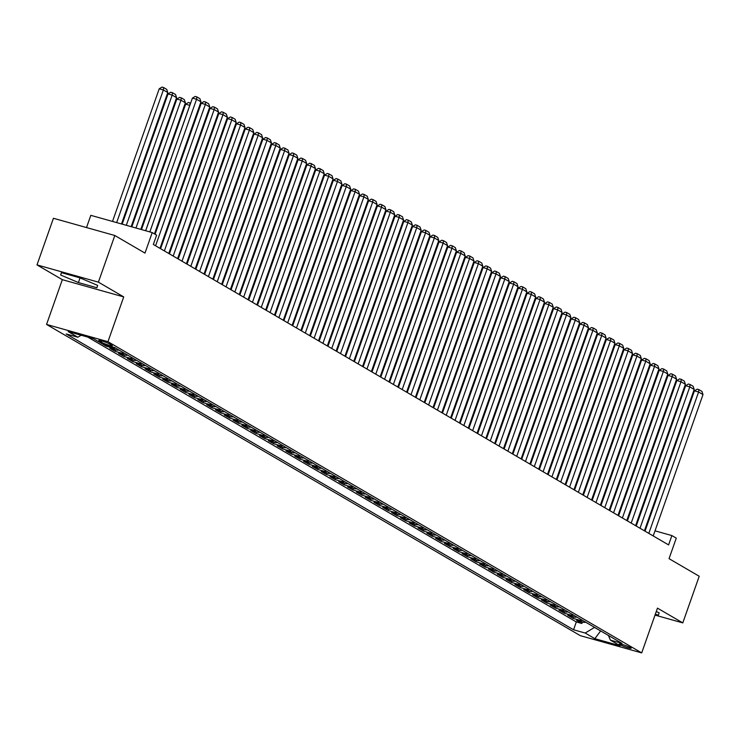 <?xml version="1.0" encoding="UTF-8"?>
<svg xmlns="http://www.w3.org/2000/svg" width="740" height="740" viewBox="0 0 740 740"><rect width="100%" height="100%" fill="white"/><g stroke="black" fill="none" stroke-linecap="round" stroke-linejoin="round"><path stroke-width="1.11" d="M630.508 647.63A6.373 0.712 -160.6 0 0 623.857 644.938A6.373 0.712 -160.6 0 0 619.195 644.022A6.373 0.712 -160.6 0 0 619.889 644.642A6.373 0.712 -160.6 0 0 626.54 647.334A6.373 0.712 -160.6 0 0 631.202 648.249A6.373 0.712 -160.6 0 0 630.508 647.63M46.555 324.444L580.308 635.66L641.7 652.902L107.957 341.686L46.555 324.444L62.326 279.674L123.719 296.907L98.401 282.144L37 264.901L62.326 279.674M37 264.901L53.428 218.272L114.82 235.505L144.985 253.099L152.218 232.582L90.817 215.34L86.515 227.559M655.02 615.097L682.789 622.895L699.217 576.257L669.053 558.663L676.277 538.146L671.874 535.575L655.011 530.848M98.401 282.144L114.82 235.505M93.351 338.652L97.495 341.057M101.019 343.11L106.264 346.181L106.579 345.293M118.9 350.02A7.964 6.836 -59.8 0 1 115.847 349.937L109.788 348.235L115.07 351.315L115.588 349.863M127.706 355.154A7.964 6.836 -59.8 0 1 124.653 355.071L118.594 353.368L123.876 356.449L124.394 354.996M136.512 360.288A7.964 6.836 -59.8 0 1 133.459 360.204L127.4 358.502L132.691 361.582L133.2 360.13M145.317 365.43A7.964 6.836 -59.8 0 1 142.265 365.338L136.215 363.636L141.497 366.716L142.006 365.264M154.133 370.564A7.964 6.836 -59.8 0 1 151.08 370.472L145.022 368.77L150.303 371.859L150.812 370.398M162.939 375.698A7.964 6.836 -59.8 0 1 159.886 375.615L153.828 373.913L159.109 376.993L159.627 375.541M171.745 380.832A7.964 6.836 -59.8 0 1 168.692 380.749L162.633 379.046L167.915 382.127L168.433 380.675M180.551 385.966A7.964 6.836 -59.8 0 1 177.498 385.882L171.44 384.18L176.731 387.261L177.239 385.808M189.357 391.108A7.964 6.836 -59.8 0 1 186.304 391.016L180.246 389.314L185.537 392.394L186.045 390.942M198.172 396.242A7.964 6.836 -59.8 0 1 195.11 396.15L189.061 394.448L194.343 397.537L194.851 396.076M206.978 401.376A7.964 6.836 -59.8 0 1 203.926 401.293L197.867 399.591L203.149 402.671L203.667 401.219M215.784 406.51A7.964 6.836 -59.8 0 1 212.732 406.427L206.673 404.725L211.954 407.805L212.472 406.353M224.59 411.644A7.964 6.836 -59.8 0 1 221.538 411.56L215.479 409.858L220.77 412.939L221.279 411.486M233.396 416.786A7.964 6.836 -59.8 0 1 230.344 416.694L224.285 414.992L229.576 418.072L230.085 416.62M242.202 421.92A7.964 6.836 -59.8 0 1 239.15 421.828L233.1 420.126L238.382 423.215L238.891 421.754M251.017 427.054A7.964 6.836 -59.8 0 1 247.965 426.971L241.906 425.269L247.188 428.349L247.696 426.897M259.823 432.188A7.964 6.836 -59.8 0 1 256.771 432.105L250.712 430.403L255.994 433.483L256.512 432.031M268.629 437.322A7.964 6.836 -59.8 0 1 265.577 437.238L259.518 435.536L264.809 438.617L265.318 437.164M277.435 442.464A7.964 6.836 -59.8 0 1 274.383 442.372L268.324 440.67L273.615 443.75L274.124 442.298M286.241 447.598A7.964 6.836 -59.8 0 1 283.189 447.506L277.139 445.804L282.421 448.893L282.93 447.432M295.057 452.732A7.964 6.836 -59.8 0 1 292.004 452.649L285.945 450.947L291.227 454.027L291.736 452.575M303.863 457.866A7.964 6.836 -59.8 0 1 300.81 457.783L294.751 456.081L300.033 459.161L300.551 457.709M312.668 463A7.964 6.836 -59.8 0 1 309.616 462.916L303.557 461.214L308.839 464.295L309.357 462.842M321.475 468.143A7.964 6.836 -59.8 0 1 318.422 468.05L312.363 466.348L317.654 469.428L318.163 467.976M330.281 473.276A7.964 6.836 -59.8 0 1 327.228 473.184L321.179 471.482L326.46 474.571L326.969 473.11M339.096 478.41A7.964 6.836 -59.8 0 1 336.043 478.327L329.985 476.625L335.266 479.705L335.775 478.253M347.902 483.544A7.964 6.836 -59.8 0 1 344.849 483.46L338.791 481.759L344.072 484.839L344.59 483.387M356.708 488.687A7.964 6.836 -59.8 0 1 353.655 488.594L347.596 486.892L352.878 489.973L353.396 488.52M365.514 493.821A7.964 6.836 -59.8 0 1 362.461 493.728L356.403 492.026L361.694 495.106L362.202 493.654M374.32 498.954A7.964 6.836 -59.8 0 1 371.267 498.862L365.209 497.169L370.5 500.249L371.008 498.788M383.126 504.088A7.964 6.836 -59.8 0 1 380.073 504.005L374.024 502.303L379.305 505.383L379.814 503.931M391.941 509.222A7.964 6.836 -59.8 0 1 388.889 509.138L382.83 507.437L388.111 510.517L388.63 509.065M400.747 514.365A7.964 6.836 -59.8 0 1 397.695 514.272L391.636 512.57L396.918 515.651L397.436 514.198M409.553 519.499A7.964 6.836 -59.8 0 1 406.5 519.406L400.442 517.704L405.733 520.784L406.242 519.332M418.359 524.632A7.964 6.836 -59.8 0 1 415.307 524.54L409.248 522.847L414.539 525.927L415.048 524.466M427.165 529.766A7.964 6.836 -59.8 0 1 424.113 529.683L418.063 527.981L423.345 531.061L423.854 529.609M435.98 534.9A7.964 6.836 -59.8 0 1 432.928 534.817L426.869 533.115L432.151 536.195L432.66 534.743M444.786 540.043A7.964 6.836 -59.8 0 1 441.734 539.95L435.675 538.248L440.957 541.329L441.475 539.876M453.592 545.177A7.964 6.836 -59.8 0 1 450.54 545.084L444.481 543.382L449.772 546.462L450.281 545.01M462.398 550.31A7.964 6.836 -59.8 0 1 459.346 550.218L453.287 548.525L458.578 551.605L459.087 550.144M471.204 555.444A7.964 6.836 -59.8 0 1 468.152 555.361L462.102 553.659L467.384 556.739L467.893 555.287M480.02 560.578A7.964 6.836 -59.8 0 1 476.967 560.495L470.908 558.793L476.19 561.873L476.699 560.421M488.826 565.721A7.964 6.836 -59.8 0 1 485.773 565.628L479.714 563.926L484.996 567.007L485.514 565.554M497.632 570.855A7.964 6.836 -59.8 0 1 494.579 570.762L488.52 569.06L493.802 572.14L494.32 570.688M506.438 575.988A7.964 6.836 -59.8 0 1 503.385 575.896L497.326 574.203L502.617 577.283L503.126 575.822M515.244 581.122A7.964 6.836 -59.8 0 1 512.191 581.039L506.141 579.337L511.423 582.417L511.932 580.965M524.059 586.256A7.964 6.836 -59.8 0 1 520.997 586.173L514.948 584.471L520.229 587.551L520.738 586.099M532.865 591.399A7.964 6.836 -59.8 0 1 529.812 591.306L523.754 589.604L529.035 592.685L529.553 591.232M541.671 596.533A7.964 6.836 -59.8 0 1 538.618 596.44L532.56 594.738L537.841 597.818L538.359 596.366M550.477 601.666A7.964 6.836 -59.8 0 1 547.424 601.574L541.365 599.881L546.657 602.961L547.165 601.509M559.283 606.8A7.964 6.836 -59.8 0 1 556.23 606.717L550.172 605.015L555.462 608.095L555.971 606.643M568.089 611.934A7.964 6.836 -59.8 0 1 565.036 611.851L558.987 610.149L564.269 613.229L564.777 611.777M576.904 617.077A7.964 6.836 -59.8 0 1 573.851 616.984L567.793 615.282L573.074 618.363L573.593 616.91M152.218 232.582L156.621 235.144L153.337 244.478L668.59 544.908L671.874 535.575M99.428 341.121L101.362 342.259A6.17 0.684 -160.6 0 0 107.809 344.858A6.17 0.684 -160.6 0 0 112.332 345.746A6.17 0.684 -160.6 0 0 111.657 345.145L109.714 344.017A6.17 0.684 -160.6 0 0 103.276 341.408A6.17 0.684 -160.6 0 0 98.753 340.52A6.17 0.684 -160.6 0 0 99.428 341.121L99.659 340.474M608.391 635.429L610.408 640.119L622.016 643.384L114.691 347.569L103.082 344.304L93.388 338.661L68.163 331.575L77.857 337.227L66.239 333.962L573.565 629.777L585.183 633.033L594.451 627.437L601.056 631.155M610.408 640.119L620.092 645.77L594.868 638.685L585.183 633.033M87.792 337.089L576.321 621.942L581.88 623.496L582.399 622.044M585.71 622.211A7.964 6.836 -59.8 0 1 582.658 622.118L576.599 620.416L581.88 623.496M582.186 620.157A7.964 6.836 120.2 0 1 579.133 620.065L573.074 618.363M573.38 615.014A7.964 6.836 120.2 0 1 570.327 614.931L564.269 613.229M564.574 609.88A7.964 6.836 120.2 0 1 561.521 609.797L555.462 608.095M555.759 604.746A7.964 6.836 120.2 0 1 552.706 604.663L546.657 602.961M546.952 599.613A7.964 6.836 120.2 0 1 543.9 599.52L537.841 597.818M538.146 594.479A7.964 6.836 120.2 0 1 535.094 594.387L529.035 592.685M529.341 589.336A7.964 6.836 120.2 0 1 526.288 589.253L520.229 587.551M520.534 584.202A7.964 6.836 120.2 0 1 517.482 584.119L511.423 582.417M511.719 579.068A7.964 6.836 120.2 0 1 508.667 578.985L502.617 577.283M502.913 573.935A7.964 6.836 120.2 0 1 499.861 573.842L493.802 572.14M494.107 568.801A7.964 6.836 120.2 0 1 491.055 568.709L484.996 567.007M485.301 563.658A7.964 6.836 120.2 0 1 482.249 563.575L476.19 561.873M476.495 558.524A7.964 6.836 120.2 0 1 473.443 558.441L467.384 556.739M467.689 553.39A7.964 6.836 120.2 0 1 464.628 553.307L458.578 551.605M458.874 548.257A7.964 6.836 120.2 0 1 455.822 548.164L449.772 546.462M450.068 543.123A7.964 6.836 120.2 0 1 447.016 543.03L440.957 541.329M441.262 537.98A7.964 6.836 120.2 0 1 438.21 537.897L432.151 536.195M432.456 532.846A7.964 6.836 120.2 0 1 429.404 532.763L423.345 531.061M423.65 527.712A7.964 6.836 120.2 0 1 420.598 527.62L414.539 525.927M414.835 522.579A7.964 6.836 120.2 0 1 411.782 522.486L405.733 520.784M406.029 517.445A7.964 6.836 120.2 0 1 402.976 517.352L396.918 515.651M397.223 512.302A7.964 6.836 120.2 0 1 394.17 512.219L388.111 510.517M388.417 507.168A7.964 6.836 120.2 0 1 385.364 507.085L379.305 505.383M379.611 502.035A7.964 6.836 120.2 0 1 376.558 501.942L370.5 500.249M370.796 496.901A7.964 6.836 120.2 0 1 367.743 496.808L361.694 495.106M361.99 491.767A7.964 6.836 120.2 0 1 358.937 491.674L352.878 489.973M353.184 486.624A7.964 6.836 120.2 0 1 350.131 486.541L344.072 484.839M344.378 481.49A7.964 6.836 120.2 0 1 341.325 481.407L335.266 479.705M335.572 476.357A7.964 6.836 120.2 0 1 332.519 476.264L326.46 474.571M326.756 471.223A7.964 6.836 120.2 0 1 323.704 471.13L317.654 469.428M317.95 466.089A7.964 6.836 120.2 0 1 314.898 465.996L308.839 464.295M309.144 460.946A7.964 6.836 120.2 0 1 306.092 460.863L300.033 459.161M300.338 455.812A7.964 6.836 120.2 0 1 297.286 455.729L291.227 454.027M291.532 450.679A7.964 6.836 120.2 0 1 288.48 450.586L282.421 448.893M282.726 445.545A7.964 6.836 120.2 0 1 279.664 445.452L273.615 443.75M273.911 440.411A7.964 6.836 120.2 0 1 270.858 440.319L264.809 438.617M265.105 435.268A7.964 6.836 120.2 0 1 262.053 435.185L255.994 433.483M256.299 430.134A7.964 6.836 120.2 0 1 253.246 430.051L247.188 428.349M247.493 425A7.964 6.836 120.2 0 1 244.441 424.908L238.382 423.215M238.687 419.867A7.964 6.836 120.2 0 1 235.635 419.774L229.576 418.072M229.872 414.733A7.964 6.836 120.2 0 1 226.819 414.641L220.77 412.939M221.066 409.59A7.964 6.836 120.2 0 1 218.013 409.507L211.954 407.805M212.26 404.456A7.964 6.836 120.2 0 1 209.207 404.373L203.149 402.671M203.454 399.322A7.964 6.836 120.2 0 1 200.401 399.23L194.343 397.537M194.648 394.189A7.964 6.836 120.2 0 1 191.595 394.096L185.537 392.394M185.833 389.055A7.964 6.836 120.2 0 1 182.78 388.963L176.731 387.261M177.026 383.912A7.964 6.836 120.2 0 1 173.974 383.829L167.915 382.127M168.221 378.778A7.964 6.836 120.2 0 1 165.168 378.695L159.109 376.993M159.415 373.644A7.964 6.836 120.2 0 1 156.362 373.552L150.303 371.859M150.608 368.511A7.964 6.836 120.2 0 1 147.556 368.418L141.497 366.716M141.793 363.377A7.964 6.836 120.2 0 1 138.741 363.285L132.691 361.582M132.987 358.234A7.964 6.836 120.2 0 1 129.935 358.151L123.876 356.449M124.181 353.1A7.964 6.836 120.2 0 1 121.129 353.017L115.07 351.315M115.375 347.966A7.964 6.836 120.2 0 1 112.323 347.874L106.264 346.181M123.719 296.907L107.957 341.686M682.789 622.895L657.471 608.132L641.7 652.902M646.113 528.082L645.493 527.722M637.307 522.949L636.687 522.588M628.501 517.815L627.881 517.454M619.695 512.681L619.075 512.311M610.889 507.538L610.26 507.178M602.073 502.404L601.454 502.044M593.267 497.271L592.648 496.91M584.461 492.137L583.841 491.776M575.655 487.003L575.035 486.633M566.849 481.86L566.22 481.5M558.034 476.727L557.414 476.366M549.228 471.593L548.608 471.232M540.422 466.459L539.802 466.098M531.616 461.325L530.996 460.955M522.81 456.182L522.181 455.822M513.995 451.049L513.375 450.688M505.189 445.915L504.569 445.554M496.383 440.781L495.763 440.42M487.577 435.647L486.957 435.277M478.771 430.504L478.142 430.144M469.965 425.371L469.336 425.01M461.15 420.237L460.53 419.876M452.344 415.103L451.724 414.742M443.538 409.969L442.918 409.599M434.732 404.826L434.112 404.466M425.925 399.693L425.296 399.332M417.11 394.559L416.49 394.198M408.304 389.425L407.685 389.064M399.498 384.291L398.879 383.921M390.692 379.148L390.072 378.788M381.886 374.014L381.257 373.654M373.071 368.881L372.451 368.52M364.265 363.747L363.645 363.386M355.459 358.613L354.839 358.243M346.653 353.47L346.033 353.11M337.847 348.337L337.218 347.976M329.032 343.203L328.412 342.842M320.226 338.069L319.606 337.708M311.42 332.935L310.8 332.565M302.614 327.792L301.994 327.432M293.808 322.659L293.188 322.298M285.002 317.525L284.373 317.164M276.187 312.391L275.567 312.03M267.381 307.257L266.761 306.887M258.575 302.114L257.955 301.754M249.768 296.981L249.149 296.62M240.963 291.847L240.334 291.486M232.147 286.713L231.528 286.352M223.341 281.579L222.722 281.209M214.535 276.436L213.916 276.075M205.729 271.303L205.11 270.942M196.923 266.169L196.294 265.808M188.108 261.035L187.488 260.674M179.302 255.901L178.682 255.531M170.496 250.758L169.876 250.398M161.69 245.625L161.07 245.264M600.649 630.924L594.868 638.685M81.159 335.229L77.857 337.227M576.321 621.942L573.565 629.777M60.662 275.012L78.403 282.56L96.894 287.758L97.643 285.39L79.892 277.842L61.401 272.653L60.662 275.012L61.485 272.671M655.307 614.283L658.387 615.153L659.137 612.794L656.26 611.564M80.04 277.907L78.403 282.56M149.841 231.916L196.553 99.271L192.409 98.106L145.697 230.751M154.457 233.886L200.956 101.843L196.553 99.271L196.822 96.885L199.911 98.679L200.956 101.843M192.409 98.106L195.166 96.422L196.822 96.885M116.661 222.592L163.364 89.956L167.767 92.519L121.49 223.952M159.22 88.791L161.977 87.098L163.633 87.561L163.364 89.956L159.22 88.791L112.508 221.427M163.633 87.561L166.722 89.364L167.767 92.519M155.576 245.782L205.359 104.405L201.215 103.249L155.076 234.247M159.979 248.353L209.762 106.976L205.359 104.405L205.628 102.018L208.717 103.813L209.762 106.976M201.215 103.249L203.972 101.556L205.628 102.018M164.382 250.916L214.165 109.548L210.021 108.382L160.599 248.714M168.785 253.487L218.578 112.11L214.165 109.548L214.443 107.152L217.523 108.956L218.578 112.11M210.021 108.382L212.778 106.69L214.443 107.152M173.188 256.049L222.981 114.682L218.827 113.516L169.414 253.848M177.6 258.621L227.383 117.244L222.981 114.682L223.249 112.295L226.329 114.09L227.383 117.244M218.827 113.516L221.584 111.823L223.249 112.295M182.003 261.192L231.787 119.815L227.633 118.65L178.22 258.982M186.406 263.755L236.19 122.387L231.787 119.815L232.055 117.429L235.135 119.223L236.19 122.387M227.633 118.65L230.399 116.957L232.055 117.429M126.318 225.302L172.17 95.09L176.573 97.662L131.147 226.662M168.026 93.925L170.783 92.232L172.448 92.704L172.17 95.09L168.026 93.925L122.165 224.137M172.448 92.704L175.528 94.498L176.573 97.662M135.975 228.022L180.986 100.224L185.388 102.795L140.813 229.372M176.832 99.058L179.589 97.375L181.254 97.837L180.986 100.224L176.832 99.058L131.831 226.856M181.254 97.837L184.334 99.632L185.388 102.795M145.641 230.732L189.792 105.358L185.638 104.192L141.488 229.567M189.838 105.395L190.06 102.971L190.587 103.276M185.638 104.192L188.404 102.508L190.06 102.971M155.03 234.219L198.597 110.501L197.969 110.325M198.653 110.528L198.866 108.105L199.393 108.41M190.809 266.326L240.593 124.949L236.449 123.784L187.026 264.115M195.212 268.888L244.996 127.521L240.593 124.949L240.861 122.562L243.95 124.357L244.996 127.521M236.449 123.784L239.205 122.1L240.861 122.562M161.635 245.597L207.404 115.634L206.784 115.459M207.459 115.662L207.672 113.239L208.199 113.553M199.615 271.46L249.399 130.083L245.255 128.927L195.832 269.258M204.018 274.031L253.802 132.654L249.399 130.083L249.667 127.696L252.756 129.491L253.802 132.654M245.255 128.927L248.011 127.234L249.667 127.696M170.45 250.731L216.21 120.768L215.59 120.592M216.265 120.796L216.487 118.382L217.005 118.687M208.421 276.594L258.204 135.226L254.061 134.06L204.638 274.392M212.824 279.165L262.617 137.788L258.204 135.226L258.482 132.83L261.562 134.634L262.617 137.788M254.061 134.06L256.817 132.368L258.482 132.83M179.256 255.864L225.025 125.902L224.396 125.726M225.071 125.929L225.293 123.515L225.82 123.821M217.227 281.727L267.02 140.36L262.867 139.194L213.453 279.526M221.639 284.299L271.423 142.922L267.02 140.36L267.288 137.973L270.368 139.768L271.423 142.922M262.867 139.194L265.623 137.501L267.288 137.973M188.062 261.007L233.831 131.036L233.202 130.86M233.877 131.072L234.099 128.649L234.626 128.954M226.042 286.87L275.826 145.493L271.673 144.328L222.259 284.66M230.445 289.433L280.229 148.065L275.826 145.493L276.094 143.107L279.174 144.901L280.229 148.065M271.673 144.328L274.438 142.635L276.094 143.107M196.868 266.141L242.637 136.179L242.008 136.003M242.683 136.206L242.905 133.783L243.432 134.088M234.848 292.004L284.632 150.627L280.488 149.462L231.065 289.793M239.251 294.566L289.035 153.199L284.632 150.627L284.9 148.24L287.98 150.035L289.035 153.199M280.488 149.462L283.244 147.778L284.9 148.24M205.674 271.275L251.443 141.312L250.814 141.137M251.498 141.34L251.711 138.917L252.238 139.231M243.654 297.138L293.438 155.761L289.294 154.605L239.871 294.936M248.057 299.709L297.841 158.332L293.438 155.761L293.706 153.374L296.796 155.169L297.841 158.332M289.294 154.605L292.05 152.912L293.706 153.374M214.48 276.409L260.249 146.446L259.629 146.27M260.304 146.474L260.517 144.06L261.044 144.365M252.46 302.272L302.244 160.904L298.1 159.738L248.677 300.07M256.863 304.843L306.647 163.466L302.244 160.904L302.521 158.508L305.601 160.312L306.647 163.466M298.1 159.738L300.856 158.046L302.521 158.508M223.295 281.542L269.055 151.58L268.435 151.404M269.11 151.608L269.332 149.193L269.85 149.499M261.266 307.405L311.059 166.037L306.906 164.872L257.492 305.204M265.669 309.977L315.462 168.6L311.059 166.037L311.327 163.651L314.407 165.446L315.462 168.6M306.906 164.872L309.662 163.179L311.327 163.651M270.082 312.548L319.865 171.171L315.712 170.006L266.298 310.338M274.485 315.111L324.268 173.743L319.865 171.171L320.133 168.785L323.214 170.579L324.268 173.743M315.712 170.006L318.478 168.313L320.133 168.785M278.887 317.682L328.671 176.305L324.518 175.139L275.104 315.471M283.291 320.244L333.074 178.876L328.671 176.305L328.939 173.919L332.019 175.713L333.074 178.876M324.518 175.139L327.284 173.456L328.939 173.919M287.693 322.816L337.477 181.439L333.333 180.283L283.91 320.614M292.096 325.387L341.88 184.01L337.477 181.439L337.745 179.052L340.835 180.847L341.88 184.01M333.333 180.283L336.089 178.59L337.745 179.052M296.5 327.95L346.283 186.582L342.139 185.416L292.716 325.748M300.903 330.521L350.686 189.144L346.283 186.582L346.561 184.186L349.641 185.99L350.686 189.144M342.139 185.416L344.896 183.724L346.561 184.186M305.305 333.083L355.098 191.715L350.945 190.55L301.522 330.882M309.709 335.655L359.501 194.278L355.098 191.715L355.367 189.329L358.447 191.124L359.501 194.278M350.945 190.55L353.702 188.857L355.367 189.329M314.121 338.226L363.904 196.849L359.751 195.684L310.338 336.016M318.524 340.789L368.307 199.421L363.904 196.849L364.173 194.463L367.253 196.257L368.307 199.421M359.751 195.684L362.507 193.991L364.173 194.463M322.927 343.36L372.71 201.983L368.557 200.817L319.144 341.149M327.33 345.922L377.113 204.554L372.71 201.983L372.979 199.597L376.059 201.391L377.113 204.554M368.557 200.817L371.323 199.134L372.979 199.597M331.733 348.494L381.516 207.117L377.372 205.96L327.95 346.292M336.136 351.065L385.919 209.688L381.516 207.117L381.785 204.73L384.874 206.525L385.919 209.688M377.372 205.96L380.129 204.268L381.785 204.73M340.539 353.628L390.322 212.26L386.178 211.094L336.756 351.426M344.942 356.199L394.725 214.822L390.322 212.26L390.591 209.864L393.68 211.668L394.725 214.822M386.178 211.094L388.935 209.401L390.591 209.864M349.345 358.761L399.128 217.394L394.984 216.228L345.562 356.56M353.748 361.333L403.541 219.956L399.128 217.394L399.406 215.007L402.486 216.802L403.541 219.956M394.984 216.228L397.741 214.535L399.406 215.007M358.151 363.904L407.944 222.527L403.79 221.362L354.377 361.694M362.563 366.466L412.346 225.099L407.944 222.527L408.212 220.141L411.292 221.935L412.346 225.099M403.79 221.362L406.547 219.669L408.212 220.141M366.966 369.038L416.75 227.661L412.596 226.496L363.183 366.827M371.369 371.6L421.153 230.233L416.75 227.661L417.018 225.275L420.098 227.069L421.153 230.233M412.596 226.496L415.362 224.812L417.018 225.275M375.772 374.172L425.555 232.795L421.411 231.638L371.989 371.97M380.175 376.743L429.959 235.366L425.555 232.795L425.824 230.408L428.904 232.203L429.959 235.366M421.411 231.638L424.168 229.946L425.824 230.408M384.578 379.305L434.361 237.938L430.218 236.772L380.795 377.104M388.981 381.877L438.764 240.5L434.361 237.938L434.63 235.542L437.719 237.346L438.764 240.5M430.218 236.772L432.974 235.079L434.63 235.542M393.384 384.439L443.168 243.071L439.024 241.906L389.601 382.238M397.787 387.011L447.571 245.634L443.168 243.071L443.445 240.685L446.525 242.48L447.571 245.634M439.024 241.906L441.78 240.213L443.445 240.685M402.19 389.582L451.983 248.205L447.829 247.04L398.416 387.371M406.602 392.144L456.386 250.777L451.983 248.205L452.251 245.819L455.331 247.613L456.386 250.777M447.829 247.04L450.586 245.347L452.251 245.819M411.005 394.716L460.789 253.339L456.636 252.174L407.222 392.505M415.408 397.278L465.192 255.911L460.789 253.339L461.057 250.953L464.137 252.747L465.192 255.911M456.636 252.174L459.401 250.49L461.057 250.953M419.811 399.85L469.595 258.473L465.442 257.317L416.028 397.648M424.214 402.421L473.998 261.044L469.595 258.473L469.863 256.086L472.943 257.89L473.998 261.044M465.442 257.317L468.207 255.624L469.863 256.086M428.617 404.983L478.401 263.616L474.257 262.45L424.834 402.782M433.02 407.555L482.804 266.178L478.401 263.616L478.669 261.22L481.759 263.024L482.804 266.178M474.257 262.45L477.013 260.757L478.669 261.22M437.423 410.117L487.207 268.75L483.063 267.584L433.64 407.916M441.826 412.689L491.61 271.321L487.207 268.75L487.484 266.363L490.565 268.157L491.61 271.321M483.063 267.584L485.819 265.891L487.484 266.363M446.229 415.26L496.022 273.883L491.869 272.718L442.455 413.05M450.632 417.822L500.425 276.455L496.022 273.883L496.29 271.497L499.371 273.291L500.425 276.455M491.869 272.718L494.625 271.025L496.29 271.497M455.045 420.394L504.828 279.017L500.675 277.851L451.261 418.183M459.447 422.956L509.231 281.589L504.828 279.017L505.096 276.631L508.177 278.425L509.231 281.589M500.675 277.851L503.441 276.168L505.096 276.631M463.851 425.528L513.634 284.16L509.481 282.995L460.067 423.326M468.254 428.099L518.037 286.722L513.634 284.16L513.902 281.764L516.982 283.568L518.037 286.722M509.481 282.995L512.246 281.302L513.902 281.764M472.657 430.661L522.44 289.294L518.296 288.128L468.873 428.46M477.06 433.233L526.843 291.856L522.44 289.294L522.708 286.898L525.798 288.702L526.843 291.856M518.296 288.128L521.053 286.436L522.708 286.898M481.463 435.795L531.246 294.428L527.102 293.262L477.679 433.594M485.865 438.367L535.649 296.999L531.246 294.428L531.514 292.041L534.604 293.836L535.649 296.999M527.102 293.262L529.859 291.569L531.514 292.041M490.269 440.938L540.052 299.561L535.908 298.396L486.485 438.728M494.671 443.5L544.464 302.133L540.052 299.561L540.33 297.175L543.41 298.969L544.464 302.133M535.908 298.396L538.665 296.703L540.33 297.175M499.084 446.072L548.867 304.695L544.714 303.529L495.301 443.861M503.487 448.634L553.27 307.267L548.867 304.695L549.135 302.308L552.216 304.103L553.27 307.267M544.714 303.529L547.471 301.846L549.135 302.308M507.89 451.206L557.673 309.838L553.52 308.673L504.107 449.004M512.293 453.777L562.076 312.4L557.673 309.838L557.942 307.442L561.022 309.246L562.076 312.4M553.52 308.673L556.286 306.98L557.942 307.442M516.696 456.339L566.479 314.972L562.335 313.806L512.913 454.138M521.099 458.911L570.882 317.534L566.479 314.972L566.748 312.576L569.837 314.38L570.882 317.534M562.335 313.806L565.092 312.114L566.748 312.576M525.502 461.473L575.285 320.106L571.141 318.94L521.719 459.272M529.905 464.045L579.688 322.677L575.285 320.106L575.554 317.719L578.643 319.514L579.688 322.677M571.141 318.94L573.898 317.247L575.554 317.719M534.308 466.616L584.091 325.239L579.947 324.074L530.524 464.406M538.711 469.179L588.504 327.811L584.091 325.239L584.369 322.853L587.449 324.647L588.504 327.811M579.947 324.074L582.704 322.381L584.369 322.853M543.114 471.75L592.907 330.373L588.753 329.207L539.34 469.539M547.526 474.312L597.31 332.945L592.907 330.373L593.175 327.986L596.255 329.781L597.31 332.945M588.753 329.207L591.51 327.524L593.175 327.986M551.929 476.884L601.712 335.516L597.559 334.351L548.146 474.682M556.332 479.455L606.115 338.078L601.712 335.516L601.981 333.12L605.061 334.924L606.115 338.078M597.559 334.351L600.325 332.658L601.981 333.12M560.735 482.018L610.519 340.65L606.375 339.484L556.952 479.816M565.138 484.589L614.922 343.212L610.519 340.65L610.787 338.254L613.867 340.058L614.922 343.212M606.375 339.484L609.131 337.792L610.787 338.254M569.541 487.151L619.324 345.784L615.18 344.618L565.758 484.95M573.944 489.723L623.727 348.355L619.324 345.784L619.593 343.397L622.682 345.192L623.727 348.355M615.18 344.618L617.937 342.925L619.593 343.397M578.347 492.294L628.13 350.917L623.987 349.752L574.564 490.084M582.75 494.857L632.534 353.489L628.13 350.917L628.408 348.531L631.488 350.325L632.534 353.489M623.987 349.752L626.743 348.059L628.408 348.531M232.101 286.685L277.87 156.713L277.241 156.538M277.916 156.751L278.138 154.327L278.666 154.632M240.907 291.819L286.676 161.857L286.047 161.681M286.722 161.884L286.944 159.461L287.471 159.766M249.713 296.953L295.482 166.99L294.853 166.815M295.538 167.018L295.75 164.595L296.278 164.909M258.519 302.087L304.288 172.124L303.668 171.948M304.344 172.152L304.556 169.738L305.084 170.043M267.334 307.22L313.094 177.258L312.474 177.082M313.15 177.286L313.371 174.871L313.889 175.177M276.14 312.363L321.909 182.392L321.28 182.216M321.956 182.429L322.178 180.005L322.705 180.31M284.946 317.497L330.715 187.535L330.086 187.359M330.762 187.562L330.983 185.139L331.511 185.444M293.752 322.631L339.521 192.668L338.892 192.493M339.577 192.696L339.789 190.282L340.317 190.587M302.558 327.764L348.327 197.802L347.707 197.626M348.383 197.83L348.596 195.416L349.123 195.721M311.374 332.898L357.133 202.936L356.514 202.76M357.189 202.964L357.411 200.549L357.929 200.855M320.18 338.041L365.949 208.07L365.32 207.894M365.995 208.107L366.217 205.683L366.744 205.988M328.986 343.175L374.755 213.213L374.125 213.037M374.801 213.24L375.023 210.817L375.55 211.122M337.792 348.309L383.561 218.346L382.932 218.171M383.616 218.374L383.829 215.96L384.356 216.265M346.598 353.443L392.367 223.48L391.747 223.304M392.422 223.508L392.635 221.094L393.162 221.399M355.404 358.576L401.173 228.614L400.553 228.438M401.228 228.642L401.45 226.227L401.968 226.533M364.219 363.719L409.988 233.748L409.359 233.572M410.034 233.785L410.256 231.361L410.783 231.666M373.025 368.853L418.794 238.891L418.165 238.715M418.84 238.918L419.062 236.495L419.589 236.8M381.831 373.987L427.6 244.024L426.971 243.849M427.646 244.052L427.868 241.638L428.395 241.943M390.637 379.121L436.406 249.158L435.777 248.982M436.461 249.186L436.674 246.771L437.201 247.077M399.443 384.254L445.212 254.292L444.592 254.116M445.267 254.32L445.48 251.905L446.007 252.211M408.258 389.397L454.018 259.425L453.398 259.25M454.073 259.463L454.295 257.039L454.813 257.344M417.064 394.531L462.833 264.568L462.204 264.393M462.879 264.596L463.101 262.173L463.629 262.478M425.87 399.665L471.639 269.702L471.01 269.526M471.685 269.73L471.907 267.316L472.435 267.621M434.676 404.799L480.445 274.836L479.816 274.66M480.501 274.864L480.713 272.45L481.24 272.755M443.482 409.932L489.251 279.97L488.631 279.794M489.307 279.998L489.519 277.583L490.046 277.889M452.297 415.075L498.057 285.104L497.437 284.928M498.113 285.141L498.335 282.717L498.852 283.022M461.103 420.209L506.872 290.246L506.243 290.071M506.918 290.274L507.141 287.851L507.668 288.156M469.909 425.343L515.678 295.38L515.049 295.204M515.725 295.408L515.947 292.994L516.474 293.299M478.715 430.477L524.484 300.514L523.855 300.338M524.54 300.542L524.752 298.127L525.28 298.433M487.521 435.61L533.29 305.648L532.671 305.472M533.346 305.685L533.559 303.261L534.086 303.567M496.337 440.753L542.096 310.782L541.476 310.606M542.152 310.818L542.374 308.395L542.892 308.7M505.143 445.887L550.912 315.925L550.283 315.749M550.958 315.952L551.18 313.529L551.707 313.834M513.949 451.021L559.718 321.058L559.088 320.882M559.764 321.086L559.986 318.672L560.513 318.977M522.755 456.154L568.524 326.192L567.895 326.016M568.579 326.22L568.792 323.805L569.319 324.111M531.561 461.288L577.33 331.326L576.71 331.15M577.385 331.363L577.598 328.939L578.125 329.245M540.366 466.431L586.135 336.46L585.516 336.284M586.191 336.496L586.413 334.073L586.931 334.378M549.182 471.565L594.951 341.603L594.322 341.427M594.997 341.63L595.219 339.207L595.746 339.512M587.153 497.428L636.946 356.051L632.793 354.886L583.379 495.217M591.565 499.99L641.349 358.623L636.946 356.051L637.214 353.664L640.294 355.459L641.349 358.623M632.793 354.886L635.549 353.202L637.214 353.664M557.988 476.699L603.757 346.736L603.128 346.561M603.803 346.764L604.025 344.35L604.552 344.655M595.968 502.562L645.752 361.194L641.599 360.029L592.185 500.36M600.371 505.133L650.155 363.756L645.752 361.194L646.02 358.798L649.1 360.602L650.155 363.756M641.599 360.029L644.364 358.336L646.02 358.798M566.794 481.832L612.563 351.87L611.934 351.694M612.609 351.898L612.831 349.483L613.358 349.789M604.774 507.696L654.558 366.328L650.404 365.162L600.991 505.494M609.177 510.267L658.961 368.89L654.558 366.328L654.826 363.932L657.906 365.736L658.961 368.89M650.404 365.162L653.17 363.47L654.826 363.932M575.6 486.966L621.369 357.004L620.74 356.828M621.424 357.041L621.637 354.617L622.164 354.923M613.58 512.829L663.364 371.462L659.22 370.296L609.797 510.628M617.983 515.401L667.767 374.033L663.364 371.462L663.632 369.075L666.721 370.87L667.767 374.033M659.22 370.296L661.976 368.603L663.632 369.075M584.406 492.109L630.175 362.138L629.555 361.962M630.23 362.175L630.443 359.751L630.97 360.056M622.386 517.972L672.17 376.595L668.026 375.43L618.603 515.762M626.789 520.534L676.573 379.167L672.17 376.595L672.447 374.209L675.528 376.003L676.573 379.167M668.026 375.43L670.782 373.737L672.447 374.209M593.221 497.243L638.981 367.281L638.361 367.105M639.036 367.308L639.258 364.885L639.776 365.19M631.192 523.106L680.985 381.729L676.832 380.564L627.409 520.895M635.595 525.668L685.388 384.3L680.985 381.729L681.253 379.343L684.334 381.137L685.388 384.3M676.832 380.564L679.588 378.88L681.253 379.343M602.027 502.377L647.796 372.414L647.167 372.239M647.842 372.442L648.064 370.028L648.591 370.333M640.008 528.24L689.791 386.872L685.638 385.707L636.224 526.038M644.41 530.811L694.194 389.434L689.791 386.872L690.059 384.476L693.14 386.28L694.194 389.434M685.638 385.707L688.404 384.014L690.059 384.476M610.833 507.51L656.602 377.548L655.973 377.372M656.648 377.576L656.87 375.161L657.398 375.467M648.813 533.374L698.597 392.006L694.444 390.84L645.03 531.172M653.216 535.945L703 394.568L698.597 392.006L698.865 389.61L701.946 391.414L703 394.568M694.444 390.84L697.21 389.148L698.865 389.61M619.639 512.644L665.408 382.682L664.779 382.506M665.463 382.719L665.676 380.295L666.204 380.601M582.658 622.118L579.133 620.065M573.851 616.984L570.327 614.931M565.036 611.851L561.521 609.797M556.23 606.717L552.706 604.663M547.424 601.574L543.9 599.52M538.618 596.44L535.094 594.387M529.812 591.306L526.288 589.253M520.997 586.173L517.482 584.119M512.191 581.039L508.667 578.985M503.385 575.896L499.861 573.842M494.579 570.762L491.055 568.709M485.773 565.628L482.249 563.575M476.967 560.495L473.443 558.441M468.152 555.361L464.628 553.307M459.346 550.218L455.822 548.164M450.54 545.084L447.016 543.03M441.734 539.95L438.21 537.897M432.928 534.817L429.404 532.763M424.113 529.683L420.598 527.62M415.307 524.54L411.782 522.486M406.5 519.406L402.976 517.352M397.695 514.272L394.17 512.219M388.889 509.138L385.364 507.085M380.073 504.005L376.558 501.942M371.267 498.862L367.743 496.808M362.461 493.728L358.937 491.674M353.655 488.594L350.131 486.541M344.849 483.46L341.325 481.407M336.043 478.327L332.519 476.264M327.228 473.184L323.704 471.13M318.422 468.05L314.898 465.996M309.616 462.916L306.092 460.863M300.81 457.783L297.286 455.729M292.004 452.649L288.48 450.586M283.189 447.506L279.664 445.452M274.383 442.372L270.858 440.319M265.577 437.238L262.053 435.185M256.771 432.105L253.246 430.051M247.965 426.971L244.441 424.908M239.15 421.828L235.635 419.774M230.344 416.694L226.819 414.641M221.538 411.56L218.013 409.507M212.732 406.427L209.207 404.373M203.926 401.293L200.401 399.23M195.11 396.15L191.595 394.096M186.304 391.016L182.78 388.963M177.498 385.882L173.974 383.829M168.692 380.749L165.168 378.695M159.886 375.615L156.362 373.552M151.08 370.472L147.556 368.418M142.265 365.338L138.741 363.285M133.459 360.204L129.935 358.151M124.653 355.071L121.129 353.017M115.847 349.937L112.323 347.874M101.815 340.974L101.362 342.259"/></g></svg>
